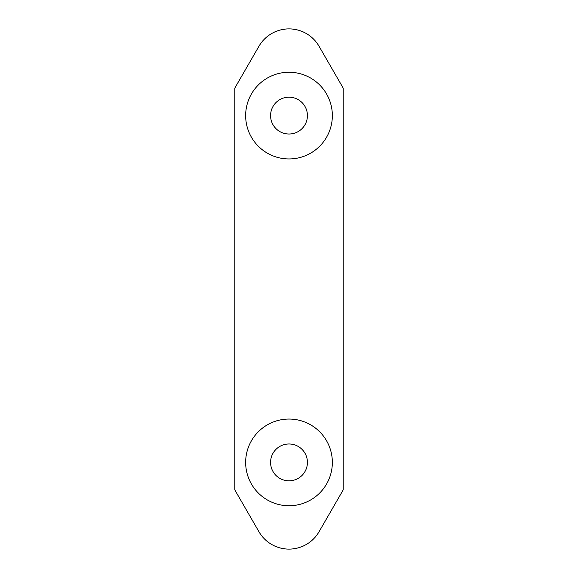 <?xml version="1.0" encoding="UTF-8"?>
<svg xmlns="http://www.w3.org/2000/svg" width="578" height="578" viewBox="0 0 578 578"><rect width="100%" height="100%" fill="white"/><g stroke="black" fill="none" stroke-linecap="round" stroke-linejoin="round"><path stroke-width="0.87" d="M332.35 115.6A43.35 43.35 0 0 1 267.325 153.141A43.35 43.35 0 0 1 267.325 78.059A43.35 43.35 0 0 1 332.35 115.6M307.424 115.6A18.424 18.424 0 0 0 279.788 99.647A18.424 18.424 0 0 0 279.788 131.553A18.424 18.424 0 0 0 307.424 115.6M332.35 462.4A43.35 43.35 0 0 1 267.325 499.941A43.35 43.35 0 0 1 267.325 424.859A43.35 43.35 0 0 1 332.35 462.4M307.424 462.4A18.424 18.424 0 0 0 279.788 446.447A18.424 18.424 0 0 0 279.788 478.353A18.424 18.424 0 0 0 307.424 462.4M258.966 46.24A34.68 34.68 0 0 1 319.034 46.24L343.188 88.073L343.188 489.927L319.034 531.76A34.68 34.68 0 0 1 258.966 531.76L234.812 489.927L234.812 88.073L258.966 46.24"/></g></svg>
